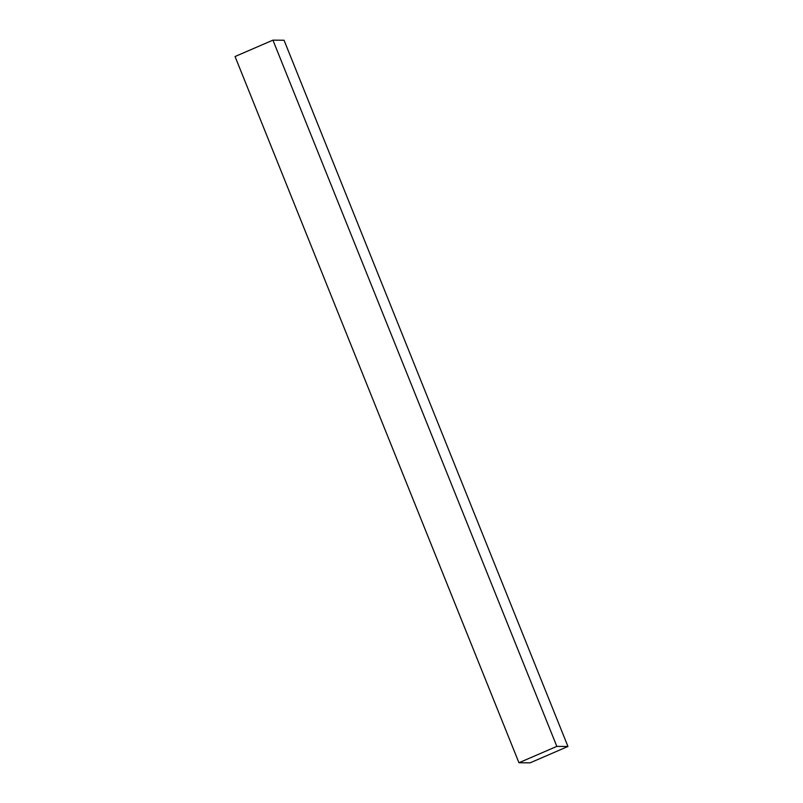 <?xml version="1.0" encoding="UTF-8"?>
<svg xmlns="http://www.w3.org/2000/svg" width="803" height="803" viewBox="0 0 803 803"><rect width="100%" height="100%" fill="white"/><g stroke="black" fill="none" stroke-linecap="round" stroke-linejoin="round"><path stroke-width="1.2" d="M567.952 746.479L284.051 40.25L272.93 40.15L235.048 56.521L518.949 762.75L556.83 746.388L272.93 40.15L235.048 56.521L518.949 762.75L556.83 746.388L567.952 746.479L530.07 762.85L518.949 762.75L530.07 762.85L567.952 746.479L284.051 40.25L272.93 40.15L556.83 746.388L567.952 746.479"/></g></svg>

